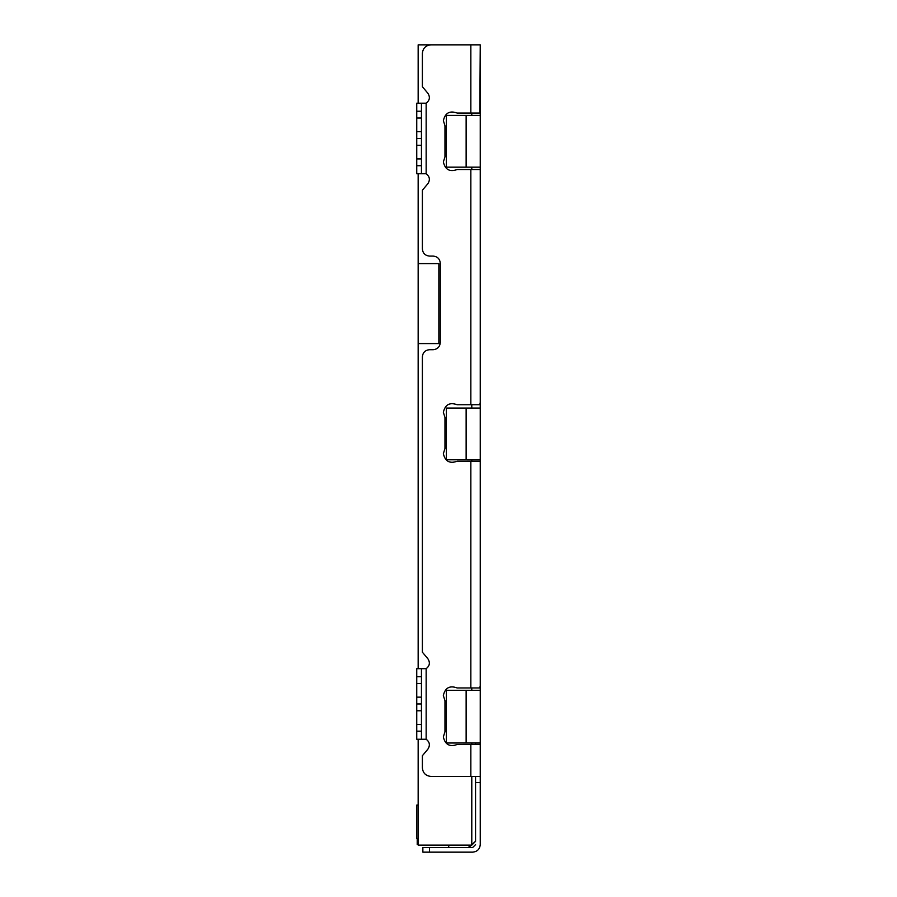 <?xml version="1.0" encoding="UTF-8"?>
<svg xmlns="http://www.w3.org/2000/svg" width="897" height="897" viewBox="0 0 897 897"><rect width="100%" height="100%" fill="white"/><g stroke="black" fill="none" stroke-linecap="round" stroke-linejoin="round"><path stroke-width="1.35" d="M416.746 838.504L416.746 805.102L418.159 805.102L416.746 805.102L416.746 838.504L418.159 838.504L416.746 838.504M475.556 743.008L475.556 744.42L475.556 743.008L466.137 743.008L466.137 690.309L446.381 690.309L446.381 743.008L466.137 743.008L446.381 743.008L446.381 690.309L480.254 690.309L480.254 743.008L475.556 743.008L480.254 743.008L480.254 690.309L466.137 690.309L466.137 743.008L475.556 743.008M475.556 776.41L475.556 841.33L475.556 776.41M471.788 845.097L418.159 845.097L418.159 739.24L418.159 845.097L471.788 845.097L471.788 776.41L471.788 845.097L475.556 841.33L468.335 847.441L471.788 845.097M418.159 668.669L418.159 173.76L418.159 668.669M418.159 103.189L418.159 44.85L471.788 44.85L418.159 44.85L418.159 103.189M471.788 690.309L471.788 687.965L471.788 690.309M471.788 461.204L471.788 459.791L471.788 461.204M471.788 408.045L471.788 404.749L471.788 408.045M471.788 169.522L471.788 167.167L471.788 169.522M471.788 115.421L471.788 113.067L471.788 115.421M471.788 744.42L471.788 743.008L471.788 744.42M466.137 167.167L446.381 167.167L466.137 167.167L466.137 115.421L446.381 115.421L446.381 167.167L446.381 115.421L480.254 115.421L480.254 167.167L466.137 167.167L480.254 167.167L480.254 115.421L466.137 115.421L466.137 167.167M438.857 343.585L418.159 343.585L438.857 343.585L438.857 263.606L418.159 263.606L438.857 263.606L438.857 343.585M466.137 408.045L446.381 408.045L446.381 459.791L466.137 459.791L466.137 408.045L480.254 408.045L480.254 459.791L446.381 459.791L446.381 408.045L466.137 408.045L466.137 459.791L480.254 459.791L480.254 408.045L466.137 408.045M448.735 845.097L448.735 847.441L448.735 845.097M418.159 844.626L417.217 844.626L417.217 838.504L417.217 844.626L418.159 844.626M444.968 125.771L443.376 120.647L444.968 125.771L444.968 156.818L443.376 161.942C445.125 169.679 449.733 172.213 457.201 169.522L479.828 169.522L457.201 169.522C449.733 172.213 445.125 169.679 443.376 161.942L444.968 156.818L444.968 125.771L443.376 120.647C445.125 112.91 449.733 110.376 457.201 113.067C449.733 110.376 445.125 112.91 443.376 120.647M444.968 417.464L443.365 412.317L444.968 417.464L444.968 448.511L443.365 453.647C445.114 461.394 449.733 463.917 457.201 461.226L479.828 461.204L457.201 461.226C449.733 463.917 445.114 461.394 443.365 453.647L444.968 448.511L444.968 417.464L443.365 412.317C445.114 404.569 449.733 402.047 457.201 404.749C449.733 402.047 445.114 404.569 443.365 412.317M444.968 700.692L443.342 695.523L444.968 700.692L444.968 731.739L443.342 736.908C445.103 744.667 449.722 747.19 457.201 744.465L479.828 744.42L457.201 744.465C449.722 747.19 445.103 744.667 443.342 736.908L444.968 731.739L444.968 700.692L443.342 695.523C445.103 687.764 449.722 685.241 457.201 687.965C449.722 685.241 445.103 687.764 443.342 695.523M416.746 724.395L416.746 731.201L421.444 731.201L421.444 724.395L416.746 724.395L421.444 724.395L421.444 697.148L416.746 697.148L416.746 703.954L421.444 703.954L416.746 703.954L416.746 710.772L421.444 710.772L416.746 710.772L416.746 724.395L416.746 697.148L421.444 697.148L421.444 668.669L416.746 668.669L416.746 676.708L421.444 676.708L416.746 676.708L416.746 683.514L421.444 683.514L416.746 683.514L416.746 697.148L416.746 668.669L421.444 668.669L421.444 731.201L416.746 731.201L416.746 739.24L421.444 739.24L421.444 731.201L421.444 739.24L416.746 739.24L416.746 724.395M416.746 158.915L416.746 165.721L421.444 165.721L421.444 158.915L416.746 158.915L421.444 158.915L421.444 131.657L416.746 131.657L416.746 138.474L421.444 138.474L416.746 138.474L416.746 145.28L421.444 145.28L416.746 145.28L416.746 158.915L416.746 131.657L421.444 131.657L421.444 103.189L416.746 103.189L416.746 111.228L421.444 111.228L416.746 111.228L416.746 118.034L421.444 118.034L416.746 118.034L416.746 131.657L416.746 103.189L421.444 103.189L421.444 165.721L416.746 165.721L416.746 173.76L421.444 173.76L421.444 165.721L421.444 173.76L416.746 173.76L416.746 158.915M470.847 44.85L480.254 44.85L479.828 113.067L457.201 113.067L470.847 113.067L470.847 44.85L430.863 44.85C425.75 45.388 422.924 48.214 422.386 53.315L422.386 86.717L422.386 53.315C422.924 48.214 425.75 45.388 430.863 44.85L470.847 44.85L470.847 113.067L480.254 113.067L480.254 115.421L480.254 44.85L430.863 44.85M480.254 167.167L480.254 402.383L479.828 404.749L457.201 404.749L470.847 404.749L470.847 169.522L470.847 404.749L480.254 404.749L480.254 408.045L480.254 167.167M480.254 459.791L480.254 685.588L479.828 687.965L457.201 687.965L470.847 687.965L470.847 461.204L470.847 687.965L480.254 687.965L480.254 690.309L480.254 459.791M480.254 743.008L480.254 844.626C479.772 849.167 477.271 851.668 472.73 852.15L422.857 852.15L422.857 847.441L422.857 852.15L429.45 852.15L429.45 847.441L422.857 847.441L472.73 847.441L475.556 844.626L472.73 847.441L429.45 847.441L429.45 852.15L472.73 852.15C477.271 851.668 479.772 849.167 480.254 844.626L480.254 782.52L475.556 782.52L480.254 782.52L480.254 776.41L470.847 776.41L470.847 744.42L470.847 776.41L430.863 776.41C425.75 775.871 422.924 773.046 422.386 767.944L422.386 755.711L427.914 749.118C430.313 745.295 429.73 741.998 426.153 739.24L421.444 739.24L426.153 739.24L426.153 668.669L421.444 668.669L426.153 668.669C429.73 665.91 430.313 662.625 427.914 658.79L422.386 652.209L422.386 356.759C422.835 352.51 425.189 350.155 429.45 349.707L433.206 349.707C437.467 349.258 439.822 346.904 440.27 342.643L440.27 263.146C439.822 258.885 437.467 256.531 433.206 256.082L429.45 256.082C425.189 255.634 422.835 253.279 422.386 249.03L422.386 190.22L427.914 183.638C430.313 179.804 429.73 176.518 426.153 173.76L421.444 173.76L426.153 173.76L426.153 103.189L421.444 103.189L426.153 103.189C429.73 100.43 430.313 97.134 427.914 93.31L422.386 86.717L427.914 93.31C430.313 97.134 429.73 100.43 426.153 103.189L426.153 173.76C429.73 176.518 430.313 179.804 427.914 183.638L422.386 190.22L422.386 249.03C422.835 253.279 425.189 255.634 429.45 256.082L433.206 256.082C437.467 256.531 439.822 258.885 440.27 263.146L440.27 342.643C439.822 346.904 437.467 349.258 433.206 349.707L429.45 349.707C425.189 350.155 422.835 352.51 422.386 356.759L422.386 652.209L427.914 658.79C430.313 662.625 429.73 665.91 426.153 668.669L426.153 739.24C429.73 741.998 430.313 745.295 427.914 749.118L422.386 755.711L422.386 767.944C422.924 773.046 425.75 775.871 430.863 776.41L480.254 776.41L480.254 743.008M426.153 739.24C429.73 741.998 430.313 745.295 427.914 749.118M422.386 755.711L422.386 767.944M443.342 736.908L444.968 731.739M443.365 453.647L444.968 448.511M443.376 161.942L444.968 156.818M426.153 173.76C429.73 176.518 430.313 179.804 427.914 183.638M422.386 190.22L422.386 249.03M433.206 256.082C437.467 256.531 439.822 258.885 440.27 263.146M440.27 342.643C439.822 346.904 437.467 349.258 433.206 349.707L429.45 349.707M427.914 658.79C430.313 662.625 429.73 665.91 426.153 668.669"/></g></svg>
